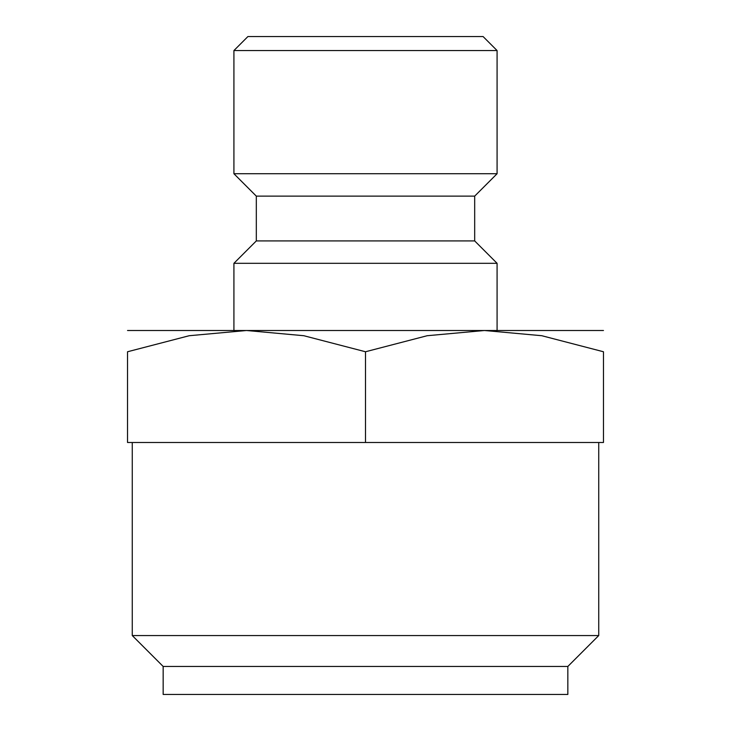 <?xml version="1.0" encoding="UTF-8"?>
<svg xmlns="http://www.w3.org/2000/svg" width="731" height="731" viewBox="0 0 731 731"><rect width="100%" height="100%" fill="white"/><g stroke="black" fill="none" stroke-linecap="round" stroke-linejoin="round"><path stroke-width="1.1" d="M474.684 240.919L256.316 240.919L256.316 196.127L474.684 196.127L474.684 240.919L497.08 263.315L233.92 263.315L233.92 330.503M497.08 50.549L233.92 50.549L247.919 36.55L483.081 36.55L497.08 50.549L497.08 173.731L233.92 173.731L256.316 196.127M127.532 330.503L603.468 330.503M246.521 330.503L303.831 335.721L365.5 351.757L427.169 335.721L484.479 330.503L541.799 335.721L603.468 351.757L603.468 442.493L127.532 442.493L127.532 351.757L189.201 335.721L246.521 330.503M365.5 666.453L163.159 666.453L163.159 694.45L567.841 694.45L567.841 666.453L365.5 666.453M598.735 442.493L598.735 635.559L132.265 635.559L163.159 666.453M127.532 351.803C127.532 323.303 127.532 323.303 127.532 351.803M603.468 351.803C603.468 323.303 603.468 323.303 603.468 351.803M365.5 442.493L365.5 351.757M256.316 240.919L233.92 263.315M233.92 50.549L233.92 173.731M132.265 442.493L132.265 635.559M567.841 666.453L598.735 635.559M474.684 196.127L497.08 173.731M497.08 263.315L497.08 330.503"/></g></svg>

